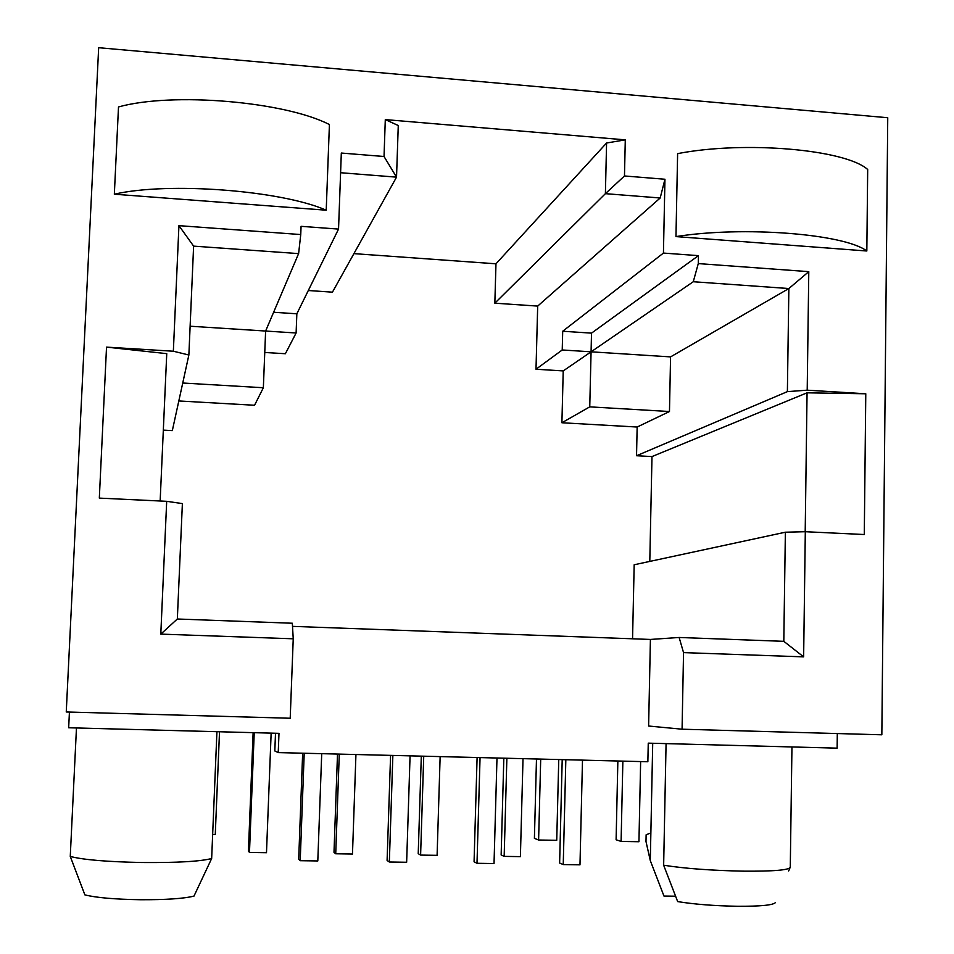 <?xml version="1.0" encoding="UTF-8"?>
<svg xmlns="http://www.w3.org/2000/svg" width="954" height="954" viewBox="0 0 954 954"><rect width="100%" height="100%" fill="white"/><g stroke="black" fill="none" stroke-linecap="round" stroke-linejoin="round"><path stroke-width="1.43" d="M775.34 902.699C772.776 905.179 760.266 906.372 737.812 906.276C714.474 905.871 694.429 904.32 677.662 901.59L663.65 865.218C684.483 868.51 711.028 870.489 743.297 871.157C773.563 871.396 789.232 870.072 790.282 867.21L791.951 746.958M666.071 743.619L663.65 865.218M84.882 894.876C96.008 897.678 114.42 899.288 140.119 899.729C165.698 899.849 183.657 898.644 193.984 896.104L211.657 858.517C200.423 861.462 177.229 862.798 142.051 862.523C106.633 861.796 82.712 859.757 70.262 856.418L84.882 894.876M76.463 727.962L70.262 856.418M646.132 834.786L650.866 832.925L650.294 860.58L645.989 841.5L646.132 834.786M326.22 210.202L329.416 124.557C285.115 101.625 172.662 91.834 118.499 106.943L114.337 194.211L326.22 210.202C281.621 190.502 168.608 181.618 114.337 194.211M166.688 501.315L182.381 503.593L177.337 619.003L292.329 623.236L293.236 638.798L160.797 634.112L166.688 501.315L99.323 498.107L106.526 347.125L173.354 351.227L178.935 225.657L300.748 234.553L301.07 226.325L338.539 229.091L341.317 153.045L384.033 156.504L385.297 119.596L625.287 139.856L624.476 175.965L664.95 179.245L663.435 253.072L698.435 255.648L698.28 263.59L808.789 271.651L807.203 390.174L865.779 393.775L864.288 534.526L805.307 531.712L803.638 656.865L683.541 652.608L679.141 637.475L783.806 641.326L785.369 532.213L805.307 531.712M293.236 638.798L290.207 718.243L66.255 711.97L98.667 47.7L887.745 117.736L881.842 734.795L682.074 729.202L683.541 652.608M866.828 250.997L867.687 169.49C845.292 149.384 744.657 140.62 677.614 153.63L675.969 236.592L866.828 250.997C844.314 233.802 743.226 225.871 675.969 236.592M275.503 733.244L274.812 750.953L278.234 752.599L647.861 761.745L648.255 743.142L837.135 748.151L837.302 733.543M69.427 712.054L68.664 727.759L278.985 733.34L278.234 752.599M652.715 743.261L650.866 832.925M675.551 896.2L663.972 896.056L650.294 860.58M216.928 731.694L211.657 858.517M292.508 626.361L650.413 639.442L648.613 726.03L682.074 729.202M637.153 427.034L669.469 411.52L589.751 406.857L561.906 422.753L637.153 427.034L636.533 455.738L787.384 391.629L788.863 288.537L693.272 281.728L698.28 263.59M353.91 253.633L495.973 263.805L494.84 303.181L537.686 306.091L536.005 369.234L562.228 349.975L562.705 331.241L591.516 333.137L591.075 351.823L693.272 281.728M591.516 333.137L698.435 255.648M536.005 369.234L563.218 370.915L591.075 351.823L589.751 406.857M563.218 370.915L561.906 422.753M562.705 331.241L663.435 253.072M664.95 179.245L660.192 197.991L605.396 193.662L606.577 143.005L625.287 139.856M537.686 306.091L660.192 197.991M562.228 349.975L670.567 356.891L788.863 288.537L808.789 271.651M190.12 326.22L265.617 331.038L298.614 253.609L193.614 246.132L188.868 355.007L173.354 351.227M264.759 352.467L285.377 353.731L296.11 332.994L265.617 331.038L263.352 387.741L182.739 383.019M273.619 312.268L296.849 313.794L338.539 229.091M296.849 313.794L296.11 332.994M263.352 387.741L254.551 405.259L178.815 400.954M670.567 356.891L669.469 411.52M807.203 390.174L787.384 391.629M636.533 455.738L651.987 456.572L807.06 392.821L865.779 393.775M805.2 531.724L807.06 392.821M651.987 456.572L649.793 561.417M632.562 638.786L634.171 564.78L785.369 532.213M650.413 639.442L679.141 637.475M106.526 347.125L166.747 353.648L160.153 501.005M163.325 430.123L172.328 430.612L188.868 355.007M308.309 290.517L332.445 292.162L396.53 177.146L340.602 172.722M385.297 119.596L398.271 125.523L396.53 177.146L384.033 156.504M495.973 263.805L606.577 143.005M494.84 303.181L605.396 193.662L624.476 175.965M300.748 234.553L298.614 253.609M160.797 634.112L177.337 619.003M803.638 656.865L783.806 641.326M193.614 246.132L178.935 225.657M302.656 753.207L298.697 859.149L300.212 860.699L304.207 753.243M300.212 860.699L317.801 860.949L321.713 753.672M253.132 732.648L248.422 851.028L249.471 852.447L254.229 732.684M249.471 852.447L266.488 852.709L271.139 733.125M390.58 755.377L387.097 860.472L389.339 862.011L392.857 755.437M389.339 862.011L406.642 862.261L410.065 755.866M337.501 754.065L333.995 852.363L335.725 853.782L339.266 754.113M335.725 853.782L352.479 854.045L355.937 754.519M477.095 757.524L474.066 861.76L477 863.298L480.053 757.595M477 863.298L494.029 863.549L496.986 758.013M421.31 756.14L418.222 853.675L420.607 855.094L423.731 756.2M420.607 855.094L437.099 855.344L440.14 756.605M562.204 759.634L559.628 863.036L563.242 864.574L565.829 759.718M563.242 864.574L579.984 864.825L582.489 760.135M503.831 758.18L501.148 854.963L504.165 856.382L506.872 758.263M504.165 856.382L520.395 856.632L523.019 758.657M212.659 834.452L215.27 834.5L219.515 731.754M536.482 758.99L534.407 838.363L538.605 840.009L556.731 840.319L558.758 759.539M538.605 840.009L540.703 759.098M617.858 761.006L616.105 839.77L621.102 841.416L638.941 841.726L640.635 761.566M621.102 841.416L622.867 761.137M788.648 870.99L789.948 867.925"/></g></svg>
